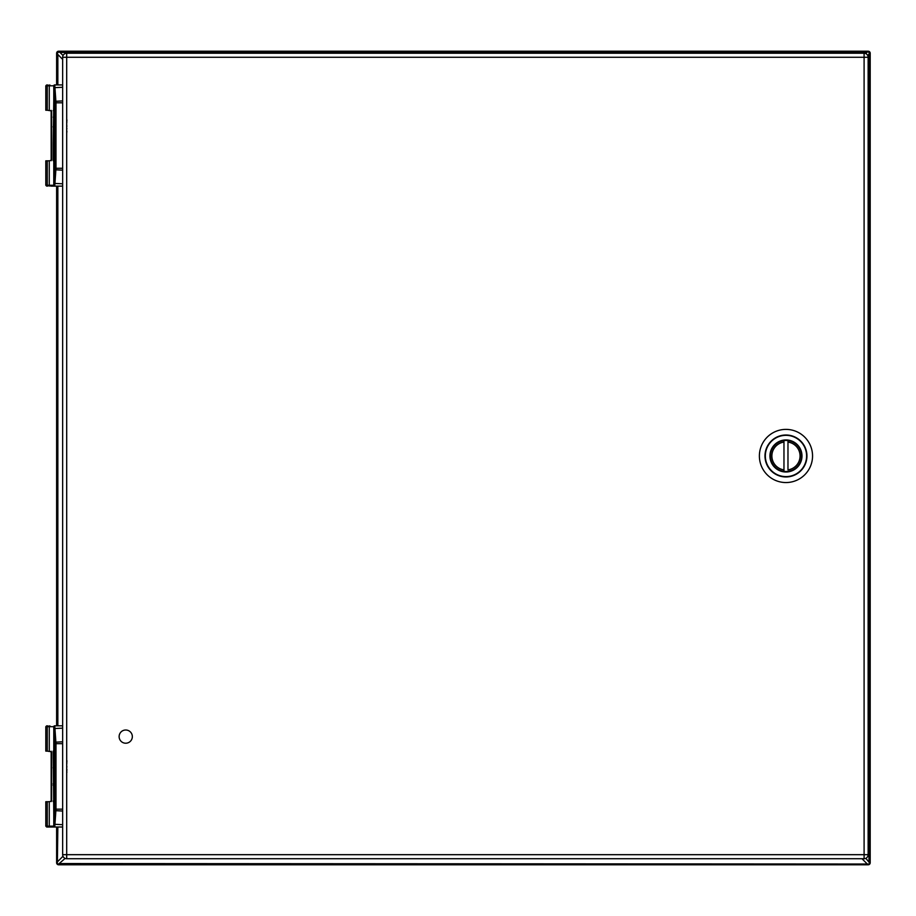 <?xml version="1.0" encoding="UTF-8"?>
<svg xmlns="http://www.w3.org/2000/svg" width="916" height="916" viewBox="0 0 916 916"><rect width="100%" height="100%" fill="white"/><g stroke="black" fill="none" stroke-linecap="round" stroke-linejoin="round"><path stroke-width="1.37" d="M62.654 84.936L54.765 84.936A0.882 0.882 0 0 0 53.884 85.818L53.884 85.921A0.882 0.847 0 0 1 54.765 85.062L55.99 102.798L55.99 168.269L54.765 186.005A0.882 0.847 180 0 1 53.884 185.158L53.781 185.25A0.882 0.87 90 0 0 54.651 186.131L62.654 186.131M51.101 186.131L54.765 186.131A0.882 0.882 0 0 1 53.884 185.25L53.884 160.712L53.208 160.712L53.208 143.961L53.884 143.961M54.834 85.646A0.882 0.721 168.1 0 0 53.964 86.379L53.208 143.961M53.884 85.921L53.884 185.158L53.964 86.379L55.075 101.31L62.654 100.92M54.834 185.421A0.882 0.721 -168.1 0 1 53.964 184.7L54.124 183.406L62.654 183.795M53.781 160.712L53.781 185.25L49.269 185.25L49.269 160.838L51.571 160.163L51.571 110.916L47.243 110.241L47.243 85.818L47.254 110.241L45.8 110.241L45.8 85.818L47.243 85.818A0.882 0.756 90 0 1 48.01 84.936A0.882 0.756 90 0 0 47.243 85.818L53.884 85.818M49.269 160.838L45.8 160.838L45.8 185.25L46.682 186.131M53.884 142.988L53.208 142.988L53.884 142.942M53.884 127.129L53.208 127.129M53.884 117.145L53.208 117.145M62.654 725.815L54.765 725.815A0.882 0.882 0 0 0 53.884 726.697L53.884 751.051L53.208 751.051L53.884 826.14A0.882 0.882 0 0 0 54.765 827.011L62.654 827.011M54.834 726.525A0.882 0.721 168.1 0 0 53.964 727.258L53.884 726.8A0.882 0.847 0 0 1 54.765 725.941L55.99 743.678L55.99 809.149L54.765 826.885A0.882 0.847 180 0 1 53.884 826.037L53.884 826.14A0.882 0.882 0 0 0 54.765 827.011L46.682 827.011L54.765 827.011A0.882 0.882 0 0 1 53.884 826.14L53.781 826.14A0.882 0.87 90 0 0 54.651 827.011M53.781 801.592L53.781 826.14L49.269 826.14L49.269 801.718L47.243 801.718L47.254 826.14A0.882 0.756 90 0 0 48.01 827.011L48.01 827.011A0.882 0.756 90 0 1 47.254 826.14L49.269 826.14A0.882 0.573 90 0 0 49.842 827.011M54.834 826.301A0.882 0.721 -168.1 0 1 53.964 825.579L53.884 726.697A0.882 0.882 0 0 1 54.765 725.815L54.765 725.941M49.269 801.718L51.571 801.042L51.571 751.796L47.243 751.12L47.243 726.697L47.254 751.12L45.8 751.12L45.8 726.697L47.243 726.697A0.882 0.756 90 0 1 48.01 725.815A0.882 0.756 90 0 0 47.243 726.697L53.884 726.697A0.882 0.882 0 0 1 54.765 725.815M45.8 826.14L47.243 826.14L47.243 801.718L45.8 801.718L45.8 826.14L46.682 827.011M53.884 801.592L53.208 801.592L53.884 801.592M53.884 784.84L53.208 784.84M53.884 783.867L53.208 783.867L53.884 783.821M53.884 768.009L53.208 768.009M53.884 758.024L53.208 758.024M801.992 455.973A16.019 16.019 0 0 1 777.959 469.851A16.019 16.019 0 0 1 777.959 442.096A16.019 16.019 0 0 1 801.992 455.973M767.173 474.774A26.587 26.587 0 0 0 812.549 455.973A26.587 26.587 0 0 0 775.795 431.413A26.587 26.587 0 0 0 767.173 474.774M783.97 471.362A15.515 15.515 0 0 1 770.459 455.973A15.515 15.515 0 0 0 783.97 471.362L783.97 469.874L783.97 471.362A15.515 15.515 0 0 0 801.489 455.973A15.515 15.515 0 0 0 787.978 440.596L787.978 442.073L787.978 440.596A15.515 15.515 0 0 0 783.97 440.596L783.97 442.073L783.97 440.596A15.515 15.515 0 0 0 770.459 455.973A15.515 15.515 0 0 1 783.97 440.596M787.978 469.874L787.978 442.073A14.038 14.038 0 0 1 787.978 469.874M783.97 469.874L783.97 442.073A14.038 14.038 0 0 0 783.97 469.874M66.696 129.935L66.696 125.389M66.696 131.515L66.696 129.202M66.696 133.244L66.914 131.32M66.696 138.671L66.696 140.457M66.696 140.343L66.696 144.648M66.696 143.927L66.696 144.728M66.696 145.449L66.696 146.491M66.696 145.793L66.696 146.594M66.914 766.887L66.696 766.268M66.696 770.814L66.696 767.585M66.696 772.394L66.914 769.406M66.696 774.135L66.696 772.806M66.696 779.55L66.708 781.371M66.696 781.222L66.696 785.527M66.696 784.806L66.696 785.619M66.708 786.375L66.696 787.371M66.696 786.672L66.696 787.474M62.654 854.674L62.654 57.284L66.696 57.284L66.696 854.674L864.097 854.674L864.097 57.284L66.696 57.284L66.696 53.231L864.097 53.231A4.053 4.053 0 0 1 868.139 57.284L868.139 854.674A4.053 4.053 0 0 1 864.097 858.716L66.696 858.716L66.696 854.674L62.654 854.674A4.053 4.053 0 0 0 66.696 858.716A4.053 4.053 0 0 1 62.654 854.674M132.339 736.613A6.618 6.618 0 0 0 122.423 730.888A6.618 6.618 0 0 0 122.423 742.338A6.618 6.618 0 0 0 132.339 736.613M66.696 53.231A4.053 4.053 0 0 0 62.654 57.284A4.053 4.053 0 0 1 66.696 53.231M62.654 59.391L56.62 53.231L56.62 84.936L56.62 53.231A2.027 2.027 0 0 1 58.647 51.204L868.173 51.204A2.027 2.027 0 0 1 870.2 53.231L870.2 862.769A2.027 2.027 0 0 1 868.173 864.796L58.647 864.796A2.027 2.027 0 0 1 56.62 862.769L56.62 827.011L56.62 862.769A2.027 2.027 0 0 0 58.647 864.796L56.62 862.769M56.62 186.131L56.62 725.815L56.62 186.131M868.173 864.796A2.027 2.027 0 0 0 870.2 862.769A2.027 2.027 0 0 1 868.173 864.796A2.027 2.027 0 0 0 870.2 862.769L868.173 864.796M57.376 53.231L58.647 51.972L59.987 52.441L63.067 55.51M57.845 827.011L57.376 862.769M868.173 51.972L870.2 53.231A2.027 2.027 0 0 0 868.173 51.204L866.822 52.441L59.987 52.441M65.15 858.407L58.647 864.028M869.444 53.231L867.83 55.727M59.987 863.559L868.173 864.028M865.86 858.315L869.444 862.769M62.654 102.798L55.132 102.798L55.132 168.269L62.654 168.269M62.654 87.272L54.124 87.661M54.765 186.005L54.765 186.131A0.882 0.882 0 0 1 53.884 185.25M62.654 170.158L55.075 169.769L54.124 183.406M54.651 84.936A0.882 0.87 90 0 0 53.781 85.818L53.781 110.172M49.842 84.936A0.882 0.573 90 0 0 49.269 85.818L49.269 110.241M45.8 185.25L47.243 185.25A0.882 0.756 90 0 0 48.01 186.131A0.882 0.756 90 0 1 47.254 185.25L47.243 160.838L47.254 185.25L49.269 185.25A0.882 0.573 90 0 0 49.842 186.131M55.132 168.269L55.075 169.769M55.075 101.31L55.132 102.798M53.208 142.656L53.884 142.656M53.884 160.151L53.208 160.151M53.884 144.533L53.208 144.533M53.884 126.568L53.208 126.568M62.654 743.678L55.132 743.678L55.132 809.149L62.654 809.149M62.654 728.151L54.124 728.541L55.075 742.189L62.654 741.8M62.654 824.686L54.124 824.285L53.964 825.579L54.124 728.541M54.765 826.885L54.765 827.011A0.882 0.882 0 0 1 53.884 826.14M62.654 811.038L55.075 810.649L54.124 824.285M54.651 725.815A0.882 0.87 90 0 0 53.781 726.697L53.781 751.051M49.842 725.815A0.882 0.573 90 0 0 49.269 726.697L49.269 751.12M55.132 809.149L55.075 810.649M55.075 742.189L55.132 743.678M53.208 783.535L53.884 783.535M53.884 801.031L53.208 801.031M53.884 785.413L53.208 785.413M53.884 767.448L53.208 767.448M806.607 455.973A20.633 20.633 0 0 0 775.657 438.1A20.633 20.633 0 0 0 775.657 473.847A20.633 20.633 0 0 0 806.607 455.973M800.721 441.065A20.976 20.976 0 0 0 771.1 441.18A20.976 20.976 0 0 0 794 475.358A20.976 20.976 0 0 0 800.721 441.065M787.978 440.596A15.515 15.515 0 0 1 787.978 471.362M864.097 858.716A4.053 4.053 0 0 0 868.139 854.674L864.097 854.674L864.097 858.716M868.139 57.284A4.053 4.053 0 0 0 864.097 53.231L864.097 57.284L868.139 57.284M56.62 53.231A2.027 2.027 0 0 1 58.647 51.204L58.647 51.972M57.845 54.582L57.845 84.936M57.845 186.131L57.845 725.815M57.845 861.418L62.986 856.277M865.7 53.563L866.822 52.441M866.822 863.559L861.979 858.716M868.975 861.418L868.975 54.582M45.8 85.818L46.682 84.936M53.884 110.538L53.208 110.538M51.159 110.344L51.159 160.735M45.8 726.697L46.682 725.815M53.884 751.418L53.208 751.418M51.159 751.223L51.159 801.615M66.914 128.526L66.696 129.167M66.914 125.996L66.696 126.671M66.914 122.046L66.696 122.721M66.925 120.729L66.696 121.404M66.948 119.916L66.696 120.603M66.914 772.199L66.696 772.783M66.914 762.925L66.696 763.658M66.925 761.608L66.696 762.284M66.948 760.795L66.696 761.482"/></g></svg>
